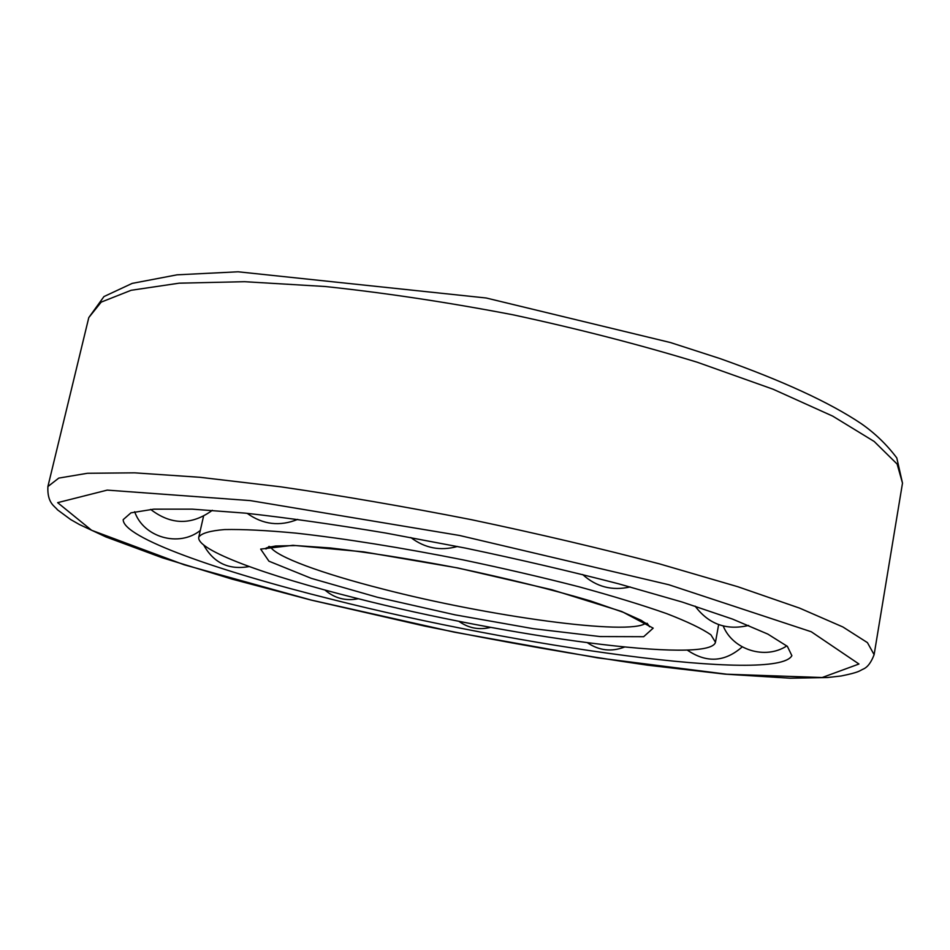 <?xml version="1.0" encoding="UTF-8"?>
<svg xmlns="http://www.w3.org/2000/svg" width="950" height="950" viewBox="0 0 950 950"><rect width="100%" height="100%" fill="white"/><g stroke="black" fill="none" stroke-linecap="round" stroke-linejoin="round"><path stroke-width="1.43" d="M356.012 598.144C505.02 636.334 709.84 664.608 715.469 642.271L710.944 634.873C702.347 628.805 687.598 621.727 666.722 613.641C642.414 605.091 613.118 596.137 578.847 586.756C542.343 577.374 503.785 568.421 463.184 559.894C402.159 547.722 343.591 538.401 295.973 533.128C266.522 530.373 242.701 529.186 224.521 529.566C209.891 530.789 201.305 533.318 198.776 537.142C195.949 550.145 266.712 575.783 356.012 598.144M331.229 599.201C518.059 646.653 776.863 683.489 791.873 655.666L787.384 646.38L767.802 634.078L732.557 619.103L682.183 602.039L618.521 583.787C570.451 571.33 519.472 559.443 465.583 548.126L385.866 533.069C334.127 524.436 287.221 517.786 245.136 513.131L192.102 509.141L153.805 509.164L130.969 512.834L123.203 519.626C122.692 537.569 217.823 570.986 331.229 599.201M270.346 546.737C275.832 556.771 322.406 573.646 382.173 588.869C487.588 616.265 629.981 636.084 645.834 623.129M377.257 597.229L455.098 614.852L533.259 628.686L600.067 636.559L643.672 636.702L653.184 628.152L621.811 611.515L551.819 589.736L457.746 567.946L363.506 551.843L292.968 545.312L260.656 549.088L268.933 561.189L311.327 578.36L377.257 597.229M311.208 600.067L454.112 632.13L597.74 657.875L726.821 674.215L822.166 677.528L858.966 664.014L811.276 631.762L668.776 584.725L459.574 535.479L250.349 500.614L107.207 490.117L57.641 502.657L91.627 530.29L184.158 564.775L311.208 600.067M874.119 654.669L867.433 642.627L842.899 626.976L799.568 608.107L737.806 586.72L659.656 563.92C600.554 548.411 537.783 533.663 471.366 519.674C404.771 506.599 341.228 495.651 280.761 486.827L199.916 477.292L134.71 472.839L87.448 473.278L58.757 478.099L47.892 486.566C47.072 503.524 55.088 506.267 57.404 509.758L70.68 519.555L79.396 524.519L105.937 536.94L162.224 557.757L232.002 579.108L311.006 600.056L424.983 626.157C504.367 642.2 578.55 655.215 647.52 665.178L724.992 674.144L790.139 678.205L827.391 677.528L841.106 675.996C859.655 672.208 859.133 670.961 863.158 669.121C867.481 667.351 871.138 662.542 874.119 654.669L902.5 483.134L897.121 464.051L874.178 441.465L832.722 416.136L773.074 389.215L697.158 362.199C639.552 344.636 578.182 328.843 513.048 314.806C447.604 302.278 384.94 292.837 325.066 286.496L244.625 281.699L179.194 283.171L131.136 290.284L101.199 302.112L88.789 317.585L47.892 486.566M647.152 623.271L649.515 626.751C648.981 625.884 651.011 626.668 641.167 620.326L623.342 612.311L590.259 600.863C551.321 589.404 506.801 578.384 456.701 567.803C409.961 558.885 367.864 552.283 330.41 547.972L295.818 545.573L275.619 546.001C263.957 548.067 266.38 548.067 265.549 548.637C265.774 549.433 266.962 548.673 269.076 546.345M203.526 516.289L198.776 537.142M718.639 624.601L715.469 642.271M902.5 483.134L896.788 457.924C886.813 444.636 874.974 433.224 861.282 423.688C829.778 402.503 782.681 380.796 719.981 358.566L670.534 342.57L486.162 297.991L238.118 271.795L177.092 274.823L132.204 283.385L103.954 296.566L88.789 317.585M687.301 650.109C706.539 663.219 724.838 662.15 742.223 646.879M723.211 626.002C732.818 649.847 765.225 660.107 786.837 645.893M695.127 606.136C708.7 624.221 726.536 630.658 748.636 625.432M582.659 574.536C596.327 586.898 612.156 591.031 630.159 586.934M410.792 537.522C424.864 548.209 440.42 551.19 457.437 546.476M247.154 513.332C262.936 524.638 279.799 526.656 297.73 519.377M150.623 509.39C171.059 525.112 191.639 525.409 212.349 510.293M134.674 511.741C143.521 537.498 179.075 547.509 200.296 530.468M203.704 545.039C213.691 563.006 228.855 570.178 249.197 566.556M324.9 589.997C334.626 598.322 345.776 601.243 358.352 598.726M458.779 621.241C468.469 628.188 479.097 630.23 490.675 627.368M587.539 642.818C599.141 650.619 611.444 652.044 624.482 647.069"/></g></svg>
